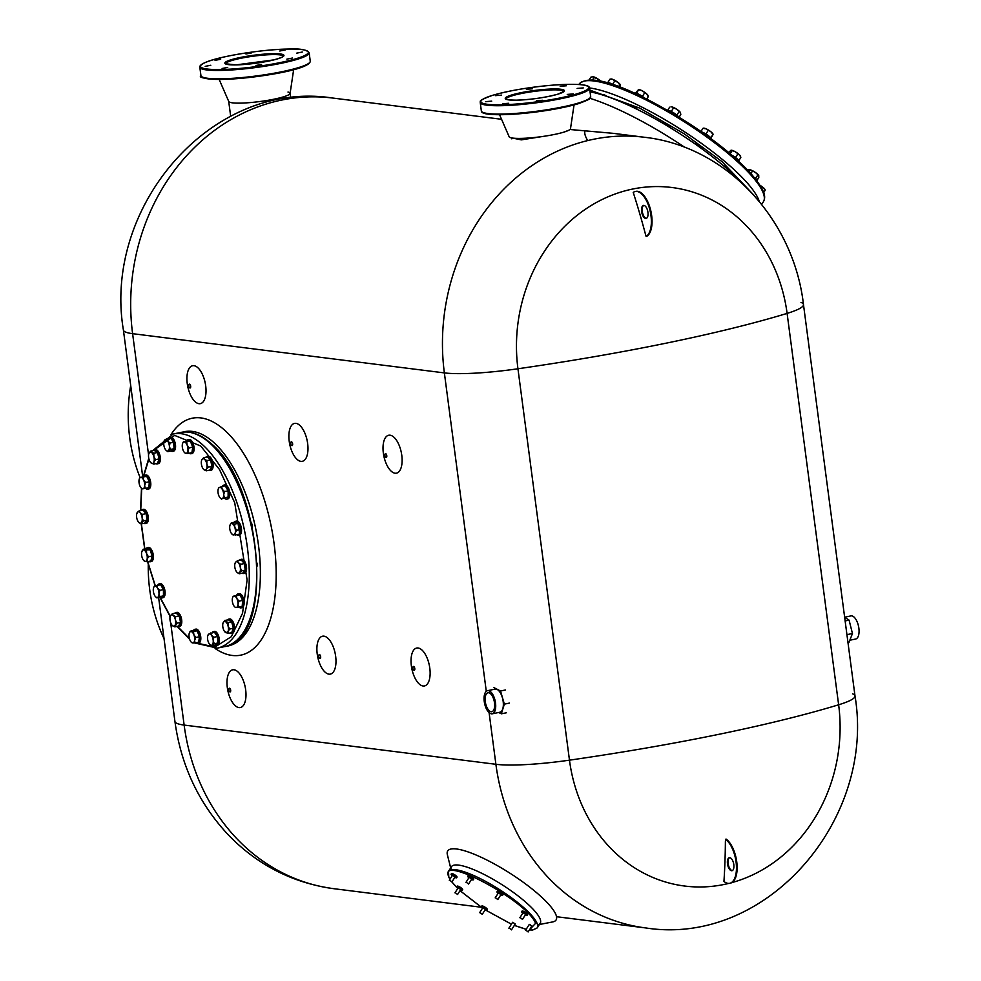 <?xml version="1.0" encoding="UTF-8"?>
<svg xmlns="http://www.w3.org/2000/svg" width="981" height="981" viewBox="0 0 981 981"><rect width="100%" height="100%" fill="white"/><g stroke="black" fill="none" stroke-linecap="round" stroke-linejoin="round"><path stroke-width="1.47" d="M489.09 712.635L495.895 764.297L184.134 725.069A75.451 10.374 172.5 0 1 174.925 721.427A75.451 10.374 -7.5 0 0 184.134 725.069L495.895 764.297A75.451 10.374 -7.5 0 0 569.471 760.165A75.451 10.374 172.5 0 1 495.895 764.297A201.215 176.457 -82.8 0 0 645.731 927.94L556.509 916.708M728.748 883.415A154.777 135.734 -82.8 0 1 569.471 760.165A402.418 55.316 -7.5 0 0 838.632 704.787A154.777 135.734 -82.8 0 1 731.851 882.606M645.731 927.94C766.688 946.812 875.788 819.393 855.003 695.946A75.451 10.374 -7.5 0 1 838.632 704.787L787.105 313.393A75.451 10.374 -7.5 0 0 803.476 304.551A75.451 10.374 -7.5 0 1 787.105 313.393A154.777 135.734 -82.8 0 0 632.512 189.075A154.777 135.734 -82.8 0 0 517.943 368.77A402.418 55.316 -7.5 0 0 787.105 313.393A402.418 55.316 172.5 0 1 517.943 368.77A75.451 10.374 172.5 0 1 444.368 372.903L132.607 333.675A75.451 10.374 172.5 0 1 123.398 330.033A75.451 10.374 -7.5 0 0 132.607 333.675L444.368 372.903A75.451 10.374 -7.5 0 0 517.943 368.77L569.471 760.165A402.418 55.316 -7.5 0 0 838.632 704.787A75.451 10.374 -7.5 0 0 855.003 695.946A75.451 10.374 -7.5 0 0 852.538 693.788M730.355 883.17A23.213 10.693 78.4 0 0 736.939 863.538A23.213 10.693 78.4 0 0 726.148 839.111L725.388 841.588A402.418 185.286 78.4 0 1 723.941 881.441A23.213 10.693 78.4 0 0 729.68 883.317L730.355 883.17A23.213 10.693 78.4 0 1 730.011 883.231M725.486 839.258A23.213 10.693 78.4 0 1 736.265 863.685A23.213 10.693 78.4 0 1 729.68 883.317M729.79 857.688A6.634 3.053 78.4 0 1 733.739 864.102A6.634 3.053 78.4 0 1 731.985 870.711A6.634 3.053 78.4 0 1 731.507 870.723A6.634 3.053 78.4 0 1 727.559 864.322A6.634 3.053 78.4 0 1 729.312 857.713A6.634 3.053 78.4 0 1 729.79 857.688M732.317 870.601A6.634 3.053 78.4 0 1 732.182 870.588A6.634 3.053 78.4 0 1 728.307 864.543A6.634 3.053 78.4 0 1 729.656 857.688M855.003 695.946L803.476 304.551A75.451 10.374 -7.5 0 0 800.999 302.393M512.462 138.051L511.788 138.848M543.695 136.322L521.328 139.854L511.236 137.831M568.722 130.277L563.744 132.165A30.951 4.255 172.5 0 1 530.451 137.867A30.951 4.255 172.5 0 1 509.164 136.776L499.574 114.728M646.111 236.409L645.4 233.981A402.418 185.286 -101.6 0 0 633.223 192.411A23.213 10.693 -101.6 0 1 635.234 191.516A23.213 10.693 -101.6 0 1 649.998 210.388A23.213 10.693 -101.6 0 1 646.111 236.409L646.786 236.274A23.213 10.693 -101.6 0 0 650.673 210.253A23.213 10.693 -101.6 0 0 635.909 191.369A23.213 10.693 -101.6 0 0 635.565 191.454M643.781 205.409A6.634 3.053 -101.6 0 0 642.432 212.276A6.634 3.053 -101.6 0 0 646.307 218.309A6.634 3.053 -101.6 0 0 646.442 218.322M643.916 205.421A6.634 3.053 -101.6 0 0 643.438 205.434A6.634 3.053 -101.6 0 0 641.697 212.043A6.634 3.053 -101.6 0 0 645.633 218.456A6.634 3.053 -101.6 0 0 646.111 218.432A6.634 3.053 -101.6 0 0 647.865 211.822A6.634 3.053 -101.6 0 0 643.916 205.421M164.023 638.606A154.777 135.734 -82.8 0 1 149.713 589.642A154.777 135.734 -82.8 0 1 148.254 564.455M140.038 477.489A154.777 135.734 -82.8 0 1 129.7 437.649A154.777 135.734 -82.8 0 1 130.706 385.521M227.727 67.382L222.123 68.498L227.727 67.382M210.792 65.249L205.176 66.365L210.792 65.249M220.664 59.252L215.047 60.356L220.664 59.252M251.565 52.888L245.949 54.004L251.565 52.888M285.385 49.896L279.769 51.012L285.385 49.896M302.332 52.03L296.716 53.146L302.332 52.03M261.559 64.39L255.943 65.506L261.559 64.39M292.461 58.038L286.844 59.142L292.461 58.038M293.65 69.651L290.094 93.428A30.951 4.255 172.5 0 1 272.375 99.51A30.951 4.255 172.5 0 1 240.186 103.128A30.951 4.255 172.5 0 1 228.757 101.497L219.168 79.449M501.598 95.132L495.454 95.635L501.598 95.132M532.499 88.781L526.343 89.271L532.499 88.781M566.319 85.788L560.176 86.291L566.319 85.788M583.266 87.922L577.122 88.425L583.266 87.922M573.395 93.918L567.251 94.421L573.395 93.918M542.493 100.283L536.349 100.785L542.493 100.283M491.726 101.141L485.583 101.644L491.726 101.141M508.673 103.275L502.517 103.765L508.673 103.275M574.044 104.918L570.501 128.707A30.951 4.255 172.5 0 1 563.744 132.165M287.985 92.042A30.951 4.255 172.5 0 1 290.094 93.256A30.951 4.255 172.5 0 1 272.926 99.4A30.951 4.255 172.5 0 1 240.186 103.128A30.951 4.255 172.5 0 1 228.708 101.337M584.909 131.221A79.326 18.112 -147.5 0 0 587.717 140.553M590.059 91.858A109.308 24.966 32.5 0 1 598.95 93.918A109.308 24.966 32.5 0 1 741.943 183.079M589.998 98.333A120.921 27.615 32.5 0 1 685.045 147.493A120.921 27.615 -147.5 0 0 589.998 98.333M226.574 646.136A109.308 50.325 -101.6 0 0 230.412 645.326A109.308 50.325 -101.6 0 0 254.79 524.455A109.308 50.325 -101.6 0 0 182.54 432.143M215.072 648.466A120.921 55.672 -101.6 0 0 243.055 654.572A120.921 55.672 -101.6 0 0 269.971 520.629A120.921 55.672 -101.6 0 0 189.897 418.801A120.921 55.672 -101.6 0 0 171.05 434.534M240.296 488.33A3.875 1.778 -101.6 0 0 239.658 486.821M252.362 527.128A3.875 1.778 -101.6 0 0 251.455 523.081M257.316 565.914A3.875 1.778 -101.6 0 0 257.194 563.18M486.282 691.298L444.368 372.903A201.215 176.457 -82.8 0 1 644.431 137.266L613.284 133.342L569.924 129.504M480.224 912.735L482.26 914.341L480.224 912.735M455.54 892.882L457.575 894.488L455.54 892.882M449.874 880.337L451.91 881.944L449.874 880.337M466.539 882.434L468.562 884.04L466.539 882.434M495.773 897.946L497.796 899.552L495.773 897.946M520.445 917.787L522.481 919.393L520.445 917.787M526.123 930.344L528.146 931.95L526.123 930.344M509.458 928.247L511.493 929.853L509.458 928.247M537.551 924.85A52.631 12.017 -147.5 0 0 524.013 900.717A52.631 12.017 -147.5 0 0 471.076 868.59A52.631 12.017 -147.5 0 0 451.137 869.742M539.415 924.494L552.683 921.932A64.231 14.666 -147.5 0 0 536.472 892.587A64.231 14.666 -147.5 0 0 471.702 853.237A64.231 14.666 -147.5 0 0 447.385 854.794L450.671 867.915M195.685 642.837L214.937 647.019L231.308 636.694L242.54 613.272L247.114 579.992L234.729 502.799L219.474 469.482L200.725 446.024L174.643 435.405L153.269 450.586A7.161 3.299 78.4 0 1 154.385 449.838A7.161 3.299 78.4 0 1 157.585 452.192A7.161 3.299 78.4 0 1 159.351 459.439A7.161 3.299 78.4 0 1 157.267 463.866A7.161 3.299 78.4 0 1 155.979 463.621M148.928 458.998L143.729 475.944M141.718 488.477L140.724 510.463M141.387 523.842L144.857 548.943M147.702 561.635L155.366 585.976M160.087 597.27L170.302 616.264M177.5 626.393L189.407 638.521M145.237 488.415L142.932 488.808A5.8 2.673 78.4 0 1 141.472 488.256A5.8 2.673 78.4 0 1 140.087 486.306A5.8 2.673 78.4 0 1 138.983 480.616A5.8 2.673 78.4 0 1 139.474 478.544A5.8 2.673 78.4 0 1 140.724 477.428A5.8 2.673 78.4 0 1 142.196 477.992A5.8 2.673 78.4 0 1 143.557 479.93L145.654 482.493L149.32 481.745L146.696 476.288L139.976 477.502L143.03 477.036L143.557 479.93A5.8 2.673 78.4 0 1 144.661 485.62L145.237 488.415L148.904 487.667L149.32 481.745M146.696 476.288L143.03 477.036M145.654 482.493L144.661 485.62A5.8 2.673 78.4 0 1 142.932 488.808L141.718 488.44M142.932 488.808L141.472 488.256M139.596 478.311L139.976 477.502M147.714 489.212L148.72 489.004A7.161 3.299 -101.6 0 0 150.78 483.253A7.161 3.299 -101.6 0 0 147.739 475.662A7.161 3.299 -101.6 0 0 145.838 474.988L144.832 475.184A7.161 3.299 78.4 0 1 146.721 475.871A7.161 3.299 78.4 0 1 149.774 483.461A7.161 3.299 78.4 0 1 147.714 489.212A7.161 3.299 78.4 0 1 145.826 488.538A7.161 3.299 78.4 0 1 145.617 488.342M143.251 476.827A7.161 3.299 78.4 0 1 144.832 475.184M136.96 513.701L137.352 512.389A5.8 2.673 78.4 0 1 138.628 511.8A5.8 2.673 78.4 0 1 140.111 512.744L142.49 514.4L146.157 513.639L142.956 510.01L139.29 510.758L140.111 512.744A5.8 2.673 78.4 0 1 142.147 517.845L143.349 520.972L147.015 520.212L146.157 513.639M143.349 520.972L141.019 523.915L138.64 522.248A5.8 2.673 78.4 0 1 136.617 517.146A5.8 2.673 78.4 0 1 137.021 512.916A5.8 2.673 78.4 0 1 137.352 512.389L139.29 510.758M141.019 523.915L144.685 523.155L147.015 520.212M142.49 514.4L142.147 517.845A5.8 2.673 78.4 0 1 141.411 522.603A5.8 2.673 78.4 0 1 139.02 522.628A5.8 2.673 78.4 0 1 138.64 522.248M148.462 556.767L147.052 559.415L147.199 561.745L144.783 561.279A5.8 2.673 78.4 0 1 144.048 560.813A5.8 2.673 78.4 0 1 142.135 557.527A5.8 2.673 78.4 0 1 141.755 551.935A5.8 2.673 78.4 0 1 142.049 551.101A5.8 2.673 78.4 0 1 142.65 550.28A5.8 2.673 78.4 0 1 144.023 550.071L150.105 549.789L146.831 548.538L143.165 549.286L144.023 550.071A5.8 2.673 78.4 0 1 146.672 553.824L148.462 556.767L152.129 556.019L150.105 549.789M141.755 551.935L143.165 549.286M147.199 561.745L150.866 560.985L152.129 556.019M146.439 550.549L146.672 553.824A5.8 2.673 78.4 0 1 147.052 559.415A5.8 2.673 78.4 0 1 144.783 561.279L143.925 560.482L144.783 561.279M156.911 585.436L157.561 588.06L159.78 590.366L159.008 593.652L159.793 596.607L157.585 597.429A5.8 2.673 78.4 0 1 155.783 596.975A5.8 2.673 78.4 0 1 154.716 595.614A5.8 2.673 78.4 0 1 153.281 590.035A5.8 2.673 78.4 0 1 153.661 587.57A5.8 2.673 78.4 0 1 153.784 587.263A5.8 2.673 78.4 0 1 154.704 586.246L160.577 584.676L163.447 589.618L163.459 595.859L156.935 597.932L155.93 597.098M154.704 586.246L154.054 586.748L154.704 586.246A5.8 2.673 78.4 0 1 157.561 588.06A5.8 2.673 78.4 0 1 159.008 593.652A5.8 2.673 78.4 0 1 157.585 597.429L156.935 597.932M159.78 590.366L163.447 589.618M159.793 596.607L163.459 595.859M170.154 620.887A5.8 2.673 78.4 0 1 169.958 617.981A5.8 2.673 78.4 0 1 170.449 615.909L172.3 613.75L175.967 613.002L179.253 615.884L180.529 622.457L178.517 626.136L174.851 626.896L172.435 625.608A5.8 2.673 78.4 0 1 170.154 620.887M172.3 613.75L173.171 615.357L175.587 616.644L179.253 615.884M175.587 616.644L175.44 620.09L176.862 623.217L180.529 622.457M176.862 623.217L174.851 626.896M172.448 625.62L172.435 625.608A5.8 2.673 78.4 0 0 172.448 625.62L172.448 625.62A5.8 2.673 78.4 0 0 175.072 625.216A5.8 2.673 78.4 0 0 175.44 620.09A5.8 2.673 78.4 0 0 173.171 615.357A5.8 2.673 78.4 0 0 170.522 615.761A5.8 2.673 78.4 0 0 170.449 615.909L170.449 615.909M195.82 637.491L194.618 640.397L194.974 642.984L192.595 642.947A5.8 2.673 78.4 0 1 191.491 642.383A5.8 2.673 78.4 0 1 189.824 639.796A5.8 2.673 78.4 0 1 189.088 636.902A5.8 2.673 78.4 0 1 189.075 634.106A5.8 2.673 78.4 0 1 189.492 632.671A5.8 2.673 78.4 0 1 191.099 631.556L197.144 630.844L193.944 630.44L190.277 631.2L191.099 631.556A5.8 2.673 78.4 0 1 193.87 634.707L195.82 637.491L199.486 636.743L197.144 630.844M194.974 642.984L198.64 642.224L199.486 636.743M189.554 632.537L190.277 631.2M193.478 631.592L193.87 634.707A5.8 2.673 78.4 0 1 194.618 640.397A5.8 2.673 78.4 0 1 192.595 642.947L191.786 642.58L192.595 642.947M210.719 632.953L211.467 635.271L213.784 637.282L213.22 640.667L214.226 643.744L212.129 644.971A5.8 2.673 78.4 0 1 210.02 644.713A5.8 2.673 78.4 0 1 209.296 643.892A5.8 2.673 78.4 0 1 208.119 641.439A5.8 2.673 78.4 0 1 207.543 638.496A5.8 2.673 78.4 0 1 208.021 635.001A5.8 2.673 78.4 0 1 208.634 634.192L214.385 632.205L217.451 636.522L217.892 642.984L215.268 645.13L211.602 645.89L210.093 644.775M208.634 634.192L208.107 635.099L208.634 634.192A5.8 2.673 78.4 0 1 211.467 635.271A5.8 2.673 78.4 0 1 213.22 640.667A5.8 2.673 78.4 0 1 212.129 644.971L211.602 645.89M213.784 637.282L217.451 636.522M214.226 643.744L217.892 642.984M224.698 620.507L228.009 622.604L228.058 625.988L229.664 629.054L228.07 631.396A5.8 2.673 78.4 0 1 225.593 632.537A5.8 2.673 78.4 0 1 225.225 632.255A5.8 2.673 78.4 0 1 224.159 630.906A5.8 2.673 78.4 0 1 223.104 628.269A5.8 2.673 78.4 0 1 223.104 622.849L224.698 620.507L228.365 619.759L231.675 621.844L233.331 628.306L231.688 632.659L228.021 633.419L224.723 631.335M228.009 622.604L231.675 621.844M229.664 629.054L233.331 628.306M223.104 622.849A5.8 2.673 78.4 0 1 223.227 622.555A5.8 2.673 78.4 0 1 225.569 621.721A5.8 2.673 78.4 0 1 228.058 625.988A5.8 2.673 78.4 0 1 228.07 631.396L228.021 633.419M238.959 601.157L237.978 604.284L238.542 607.08L236.237 607.472A5.8 2.673 78.4 0 1 234.778 606.908A5.8 2.673 78.4 0 1 234.766 606.908A5.8 2.673 78.4 0 1 233.392 604.97A5.8 2.673 78.4 0 1 232.289 599.281A5.8 2.673 78.4 0 1 232.779 597.208A5.8 2.673 78.4 0 1 234.03 596.092L240.002 594.94L234.03 596.092A5.8 2.673 78.4 0 1 236.875 598.594L238.959 601.157L242.626 600.409L240.002 594.94M236.237 607.472L235.489 607.533L236.237 607.472A5.8 2.673 78.4 0 0 237.978 604.284A5.8 2.673 78.4 0 0 236.875 598.594L236.335 595.7M238.542 607.08L242.209 606.319L242.626 600.409M232.902 596.963L233.282 596.154M237.5 560.666L238.322 562.64L240.688 564.296L240.345 567.741L241.559 570.868L239.609 572.499A5.8 2.673 78.4 0 1 238.334 573.088A5.8 2.673 78.4 0 1 237.23 572.536A5.8 2.673 78.4 0 1 236.85 572.156A5.8 2.673 78.4 0 1 234.815 567.055A5.8 2.673 78.4 0 1 235.232 562.824A5.8 2.673 78.4 0 1 235.55 562.297L237.5 560.666L241.167 559.906L244.355 563.548L245.225 570.12L242.896 573.051L239.229 573.811L236.85 572.156M235.17 563.597L235.55 562.297A5.8 2.673 78.4 0 1 238.322 562.64A5.8 2.673 78.4 0 1 240.345 567.741A5.8 2.673 78.4 0 1 239.609 572.499L239.229 573.811M240.688 564.296L244.355 563.548M241.559 570.868L245.225 570.12M231.32 522.836L234.594 524.087L234.827 527.361L236.617 530.316L235.207 532.965A5.8 2.673 78.4 0 1 234.312 534.608A5.8 2.673 78.4 0 1 232.938 534.817L232.08 534.032L232.938 534.817A5.8 2.673 78.4 0 1 232.203 534.351A5.8 2.673 78.4 0 1 230.29 531.077A5.8 2.673 78.4 0 1 229.91 525.473L231.32 522.836L234.986 522.076L238.26 523.339L240.284 529.556L239.021 534.535L232.938 534.817M229.91 525.473A5.8 2.673 78.4 0 1 230.204 524.639A5.8 2.673 78.4 0 1 232.178 523.621A5.8 2.673 78.4 0 1 234.827 527.361A5.8 2.673 78.4 0 1 235.207 532.965L235.354 535.283M234.594 524.087L238.26 523.339M236.617 530.316L240.284 529.556M224.465 491.579L223.68 494.865A5.8 2.673 78.4 0 1 223.3 497.33A5.8 2.673 78.4 0 1 222.258 498.642L228.132 497.073L228.119 490.831L225.262 485.889L221.596 486.65L222.246 489.274L224.465 491.579L228.119 490.831M219.376 487.471L218.726 487.962L219.376 487.471A5.8 2.673 78.4 0 1 222.246 489.274A5.8 2.673 78.4 0 1 223.68 494.865L224.465 497.821L222.258 498.642A5.8 2.673 78.4 0 1 220.467 498.189A5.8 2.673 78.4 0 1 219.401 496.84A5.8 2.673 78.4 0 1 217.954 491.248A5.8 2.673 78.4 0 1 218.469 488.477A5.8 2.673 78.4 0 1 219.376 487.471L221.596 486.65M228.132 497.073L224.465 497.821M221.608 499.145L220.615 498.311M206.942 460.567L206.807 464.013A5.8 2.673 78.4 0 1 207.003 466.907A5.8 2.673 78.4 0 1 206.439 469.139L206.218 470.819L209.885 470.058L211.884 466.38L210.608 459.807L207.334 456.925L203.668 457.673L204.526 459.28L206.942 460.567L210.608 459.807M201.816 459.807L201.878 459.684A5.8 2.673 78.4 0 1 204.526 459.28A5.8 2.673 78.4 0 1 206.807 464.013L208.217 467.14L206.439 469.139A5.8 2.673 78.4 0 1 203.803 469.543L203.79 469.531A5.8 2.673 78.4 0 1 203.79 469.531A5.8 2.673 78.4 0 1 201.522 464.81A5.8 2.673 78.4 0 1 201.804 459.831A5.8 2.673 78.4 0 1 201.878 459.684L203.668 457.673M211.884 466.38L208.217 467.14M206.218 470.819L203.803 469.543M186.733 441.99L187.138 445.104A5.8 2.673 78.4 0 1 187.874 447.998A5.8 2.673 78.4 0 1 187.886 450.794L188.242 453.381L191.908 452.621L192.754 447.128L190.4 441.242L183.545 441.585L190.4 441.242M187.138 445.104L189.088 447.888L187.886 450.794A5.8 2.673 78.4 0 1 185.863 453.332L185.041 452.977L185.863 453.332A5.8 2.673 78.4 0 1 184.759 452.781A5.8 2.673 78.4 0 1 183.091 450.193A5.8 2.673 78.4 0 1 182.343 444.491A5.8 2.673 78.4 0 1 182.76 443.069A5.8 2.673 78.4 0 1 184.367 441.953A5.8 2.673 78.4 0 1 187.138 445.104M192.754 447.128L189.088 447.888M188.242 453.381L185.863 453.332M182.822 442.934L183.545 441.585M170.412 449.47L168.327 450.708A5.8 2.673 78.4 0 1 166.218 450.451A5.8 2.673 78.4 0 1 165.495 449.617A5.8 2.673 78.4 0 1 163.741 444.221A5.8 2.673 78.4 0 1 164.219 440.739A5.8 2.673 78.4 0 1 164.833 439.917L164.305 440.837L164.833 439.917A5.8 2.673 78.4 0 1 167.665 441.009A5.8 2.673 78.4 0 1 168.842 443.461A5.8 2.673 78.4 0 1 169.419 446.404L170.412 449.47L174.078 448.722L173.637 442.259L170.584 437.931L166.917 438.691L167.665 441.009L169.971 443.007L169.419 446.404A5.8 2.673 78.4 0 1 168.327 450.708L167.8 451.616L171.467 450.868L174.078 448.722M173.637 442.259L169.971 443.007M167.8 451.616L166.292 450.5M164.833 439.917L166.917 438.691M153.821 464.062L151.393 463.179A5.8 2.673 78.4 0 1 151.025 462.897A5.8 2.673 78.4 0 1 148.904 458.912A5.8 2.673 78.4 0 1 148.891 453.492A5.8 2.673 78.4 0 1 149.026 453.197A5.8 2.673 78.4 0 1 151.368 452.364A5.8 2.673 78.4 0 1 152.803 453.995A5.8 2.673 78.4 0 1 153.858 456.631L155.464 459.697L159.13 458.949L157.475 452.486L154.164 450.402L150.498 451.15L153.809 453.247L153.858 456.631A5.8 2.673 78.4 0 1 153.858 462.039L153.821 464.062L157.487 463.314L159.13 458.949M157.475 452.486L153.809 453.247M155.464 459.697L153.858 462.039A5.8 2.673 78.4 0 1 151.393 463.179L150.51 461.977M148.891 453.492L150.498 451.15M145.764 523.4A7.161 3.299 -101.6 0 0 146.279 523.388A7.161 3.299 -101.6 0 0 148.168 516.251A7.161 3.299 -101.6 0 0 143.913 509.347A7.161 3.299 -101.6 0 0 143.385 509.36L142.38 509.568A7.161 3.299 78.4 0 1 142.895 509.556A7.161 3.299 78.4 0 1 147.15 516.46A7.161 3.299 78.4 0 1 145.262 523.596A7.161 3.299 78.4 0 1 144.747 523.609A7.161 3.299 78.4 0 1 143.925 523.314M141.252 510.353A7.161 3.299 78.4 0 1 142.38 509.568M150.289 561.77L151.307 561.561A7.161 3.299 -101.6 0 0 152.018 561.218A7.161 3.299 -101.6 0 0 152.889 553.063A7.161 3.299 -101.6 0 0 148.413 547.545L147.408 547.754A7.161 3.299 78.4 0 1 151.883 553.272A7.161 3.299 78.4 0 1 151.013 561.414A7.161 3.299 78.4 0 1 150.289 561.77A7.161 3.299 78.4 0 1 148.818 561.414M146.194 548.661A7.161 3.299 78.4 0 1 146.684 548.097A7.161 3.299 78.4 0 1 147.408 547.754M162.024 597.932L163.042 597.723A7.161 3.299 -101.6 0 0 164.661 595.994A7.161 3.299 -101.6 0 0 164.219 587.913A7.161 3.299 -101.6 0 0 160.148 583.707L159.143 583.916A7.161 3.299 78.4 0 1 163.214 588.122A7.161 3.299 78.4 0 1 163.655 596.203A7.161 3.299 78.4 0 1 162.024 597.932A7.161 3.299 78.4 0 1 160.148 597.27M157.683 585.277A7.161 3.299 78.4 0 1 159.143 583.916M178.689 626.577L179.695 626.369A7.161 3.299 -101.6 0 0 181.767 622.445A7.161 3.299 -101.6 0 0 180.369 615.357A7.161 3.299 -101.6 0 0 176.813 612.352L175.807 612.561A7.161 3.299 78.4 0 1 179.351 615.565A7.161 3.299 78.4 0 1 180.749 622.653A7.161 3.299 78.4 0 1 178.689 626.577A7.161 3.299 78.4 0 1 177.451 626.356M174.753 613.248A7.161 3.299 78.4 0 1 175.807 612.561M197.733 643.352L198.751 643.144A7.161 3.299 -101.6 0 0 200.713 636.559A7.161 3.299 -101.6 0 0 195.857 629.115L194.851 629.324A7.161 3.299 78.4 0 1 199.707 636.767A7.161 3.299 78.4 0 1 197.733 643.352A7.161 3.299 78.4 0 1 195.979 642.776M193.453 630.538A7.161 3.299 78.4 0 1 194.851 629.324M216.274 645.682L217.279 645.473A7.161 3.299 -101.6 0 0 218.64 636.166A7.161 3.299 -101.6 0 0 214.398 631.445L213.38 631.654A7.161 3.299 78.4 0 1 217.623 636.375A7.161 3.299 78.4 0 1 216.274 645.682A7.161 3.299 78.4 0 1 214.692 645.253M212.104 632.671A7.161 3.299 78.4 0 1 213.38 631.654M231.467 633.223L232.485 633.015A7.161 3.299 -101.6 0 0 234.569 628.588A7.161 3.299 -101.6 0 0 232.791 621.341A7.161 3.299 -101.6 0 0 229.591 618.986L228.585 619.195A7.161 3.299 78.4 0 1 231.786 621.549A7.161 3.299 78.4 0 1 233.564 628.796A7.161 3.299 78.4 0 1 231.467 633.223A7.161 3.299 78.4 0 1 230.179 632.978M227.494 619.931A7.161 3.299 78.4 0 1 228.585 619.195M241.019 607.877L242.037 607.668A7.161 3.299 -101.6 0 0 244.085 601.917A7.161 3.299 -101.6 0 0 241.044 594.327A7.161 3.299 -101.6 0 0 239.143 593.64L238.138 593.848A7.161 3.299 78.4 0 1 240.026 594.535A7.161 3.299 78.4 0 1 243.08 602.126A7.161 3.299 78.4 0 1 241.019 607.877A7.161 3.299 78.4 0 1 239.131 607.19A7.161 3.299 78.4 0 1 238.923 606.994M236.556 595.479A7.161 3.299 78.4 0 1 238.138 593.848M243.962 573.309A7.161 3.299 -101.6 0 0 244.477 573.284A7.161 3.299 -101.6 0 0 246.366 566.16A7.161 3.299 -101.6 0 0 242.111 559.244A7.161 3.299 -101.6 0 0 241.596 559.268L240.59 559.477A7.161 3.299 78.4 0 1 241.105 559.452A7.161 3.299 78.4 0 1 245.36 566.368A7.161 3.299 78.4 0 1 243.472 573.493A7.161 3.299 78.4 0 1 242.957 573.517A7.161 3.299 78.4 0 1 242.123 573.211M239.462 560.261A7.161 3.299 78.4 0 1 240.59 559.477M238.444 535.319L239.45 535.111A7.161 3.299 -101.6 0 0 240.173 534.755A7.161 3.299 -101.6 0 0 241.044 526.613A7.161 3.299 -101.6 0 0 236.568 521.083L235.563 521.291A7.161 3.299 78.4 0 1 240.038 526.809A7.161 3.299 78.4 0 1 239.168 534.964A7.161 3.299 78.4 0 1 238.444 535.319A7.161 3.299 78.4 0 1 236.973 534.952M234.349 522.211A7.161 3.299 78.4 0 1 234.839 521.647A7.161 3.299 78.4 0 1 235.563 521.291M226.709 499.145L227.715 498.949A7.161 3.299 -101.6 0 0 229.346 497.208A7.161 3.299 -101.6 0 0 228.904 489.127A7.161 3.299 -101.6 0 0 224.833 484.921L223.827 485.129A7.161 3.299 78.4 0 1 227.886 489.335A7.161 3.299 78.4 0 1 228.34 497.416A7.161 3.299 78.4 0 1 226.709 499.145A7.161 3.299 78.4 0 1 224.821 498.483M222.356 486.49A7.161 3.299 78.4 0 1 223.827 485.129M210.044 470.5L211.062 470.304A7.161 3.299 -101.6 0 0 213.122 466.38A7.161 3.299 -101.6 0 0 211.724 459.28A7.161 3.299 -101.6 0 0 208.168 456.275L207.163 456.484A7.161 3.299 78.4 0 1 210.719 459.488A7.161 3.299 78.4 0 1 212.117 466.576A7.161 3.299 78.4 0 1 210.044 470.5A7.161 3.299 78.4 0 1 208.806 470.279M206.108 457.171A7.161 3.299 78.4 0 1 207.163 456.484M191.001 453.737L192.006 453.529A7.161 3.299 -101.6 0 0 193.98 446.956A7.161 3.299 -101.6 0 0 189.125 439.513L188.119 439.721A7.161 3.299 78.4 0 1 192.975 447.164A7.161 3.299 78.4 0 1 191.001 453.737A7.161 3.299 78.4 0 1 189.235 453.173M186.721 440.935A7.161 3.299 78.4 0 1 188.119 439.721M172.472 451.407L173.478 451.199A7.161 3.299 -101.6 0 0 174.839 441.891A7.161 3.299 -101.6 0 0 170.596 437.183L169.578 437.391A7.161 3.299 78.4 0 1 173.821 442.1A7.161 3.299 78.4 0 1 172.472 451.407A7.161 3.299 78.4 0 1 170.89 450.978M168.303 438.397A7.161 3.299 78.4 0 1 169.578 437.391M157.267 463.866L158.272 463.657A7.161 3.299 -101.6 0 0 160.369 459.231A7.161 3.299 -101.6 0 0 158.591 451.983A7.161 3.299 -101.6 0 0 155.39 449.629L154.385 449.838M723.61 165.863A4.255 0.969 32.5 0 1 727.816 168.107A4.255 0.969 32.5 0 1 729.827 170.486A4.255 0.969 32.5 0 1 729.275 170.62M695.149 143.999A4.255 0.969 32.5 0 1 695.186 143.827A4.255 0.969 32.5 0 1 695.222 143.79A4.255 0.969 32.5 0 1 699.404 145.36A4.255 0.969 32.5 0 1 702.371 148.413A4.255 0.969 32.5 0 1 702.335 148.45A4.255 0.969 32.5 0 1 701.82 148.548M662.837 123.091A4.255 0.969 32.5 0 1 662.727 122.539A4.255 0.969 32.5 0 1 662.764 122.502A4.255 0.969 32.5 0 1 666.945 124.072A4.255 0.969 32.5 0 1 669.913 127.113A4.255 0.969 32.5 0 1 669.876 127.162A4.255 0.969 32.5 0 1 669.557 127.26M630.317 105.825A4.255 0.969 32.5 0 1 630.207 105.286A4.255 0.969 32.5 0 1 630.243 105.237A4.255 0.969 32.5 0 1 633.775 106.414A4.255 0.969 32.5 0 1 637.343 109.431M602.567 94.985A4.255 0.969 32.5 0 1 602.579 94.679A4.255 0.969 32.5 0 1 602.616 94.642A4.255 0.969 32.5 0 1 607.288 96.543M599.71 81.092L597.343 78.615L594.02 77.597L592.475 80.037M594.02 77.597L592.401 76.665A5.8 1.324 -147.5 0 0 592.352 76.677M600.85 81.264A5.8 1.324 -147.5 0 0 597.343 78.615A5.8 1.324 -147.5 0 0 592.892 76.665L590.832 77.192L589.066 79.964M620.458 85.114L619.82 84.844L620.458 85.114L619.992 87.113M620.446 85.053L620.446 85.053A5.8 1.324 -147.5 0 0 620.446 85.053A5.8 1.324 -147.5 0 0 617.736 82.208L619.82 84.844L618.68 86.622M614.707 81.031L612.806 79.375A5.8 1.324 -147.5 0 1 617.736 82.208L614.707 81.031L612.561 84.403M610.133 79.154L610.942 78.995A5.8 1.324 -147.5 0 1 612.806 79.375L609.949 79.203L607.889 82.429M609.949 79.203L610.599 79.461L609.949 79.203M647.828 96.163L646.884 94.078L642.212 90.804L638.484 89.614L635.565 93.048M648.294 96.604L646.749 99.007M644.542 93.036L642.396 96.396M638.484 89.614L636.828 93.391M648.257 96.396L648.073 95.66A5.8 1.324 -147.5 0 0 646.884 94.078A5.8 1.324 -147.5 0 0 642.212 90.804A5.8 1.324 -147.5 0 0 638.57 89.602A5.8 1.324 -147.5 0 0 638.557 89.602L638.557 89.602M679.134 117.156L680.802 114.556L680.36 112.435L676.669 109.21L671.985 106.929A5.8 1.324 -147.5 0 0 671.09 106.855A5.8 1.324 -147.5 0 0 670.967 106.892M680.606 112.987A5.8 1.324 -147.5 0 0 680.593 112.913L680.36 112.435A5.8 1.324 -147.5 0 0 676.669 109.21A5.8 1.324 -147.5 0 0 671.985 106.929L671.09 106.855M667.681 110.264L669.618 107.223M678.987 111.785L676.853 115.133M673.395 108.118L671.262 111.478M711.017 138.137L713.064 134.471L710.906 131.785L705.977 128.769A5.8 1.324 -147.5 0 0 704.039 128.143A5.8 1.324 -147.5 0 0 703.549 128.143L703.169 128.217M713.077 134.287A5.8 1.324 -147.5 0 0 713.052 134.213A5.8 1.324 -147.5 0 0 710.906 131.785A5.8 1.324 -147.5 0 0 705.977 128.769L703.205 128.413M700.974 131.454L702.936 128.376M713.064 134.471L710.685 137.732M708.074 130.62L705.915 133.992M738.791 160.688L740.814 157.512L739.711 155.096L735.296 151.785A5.8 1.324 -147.5 0 0 732.868 150.608A5.8 1.324 -147.5 0 0 731.176 150.203L730.98 150.228A5.8 1.324 -147.5 0 1 731.004 150.228L730.98 150.228M740.532 156.506A5.8 1.324 -147.5 0 0 740.508 156.286A5.8 1.324 -147.5 0 0 739.711 155.096A5.8 1.324 -147.5 0 0 735.296 151.785L731.176 150.203L728.54 152.398M730.146 153.759L731.973 150.89M740.814 157.512L740.508 156.286M737.675 154.152L735.529 157.524M757.087 180.21L758.791 177.536L758.718 175.599L755.48 172.509A5.8 1.324 -147.5 0 0 752.93 170.939A5.8 1.324 -147.5 0 0 750.624 169.934L747.841 170.253M758.718 175.599A5.8 1.324 -147.5 0 1 758.791 175.795A5.8 1.324 -147.5 0 0 758.791 175.795L758.718 175.599A5.8 1.324 -147.5 0 0 755.48 172.509L750.624 169.934A5.8 1.324 -147.5 0 0 749.288 169.738A5.8 1.324 -147.5 0 0 749.079 169.811M749.288 169.738L748 169.983M750.906 173.551L752.317 171.356M757.7 175.133L755.566 178.481M765.021 190.167L763.451 187.763A5.8 1.324 -147.5 0 0 761.158 186.047A5.8 1.324 -147.5 0 0 760.079 185.372M765.18 190.093L765.094 189.75A5.8 1.324 -147.5 0 0 763.451 187.763L760.851 186.635M765.119 190.351L763.672 192.619M612.917 84.599A7.161 1.631 -147.5 0 0 606.81 82.637L606.761 82.723M644.112 97.695A7.161 1.631 -147.5 0 0 634.511 93.158M678.484 116.751A7.161 1.631 -147.5 0 0 673.076 112.472A7.161 1.631 -147.5 0 0 667.583 110.264M711.532 139.044A7.161 1.631 -147.5 0 0 707.755 135.219A7.161 1.631 -147.5 0 0 701.525 131.846M738.963 161.546A7.161 1.631 -147.5 0 0 731.789 155.17M757.173 181.154L757.222 181.068A7.161 1.631 -147.5 0 0 754.119 177.267M529.519 929.804L535.577 923.329C527.447 900.816 435.674 852.109 449.163 877.468L450.034 879.123M529.066 924.764L530.194 924.74L531.677 926.42M512.401 922.667L513.529 922.643L515.013 924.323M455.282 876.646L451.91 881.944L457.747 888.467M460.028 890.65L482.566 908.099A3.286 0.748 32.5 0 1 481.487 906.898A3.286 0.748 32.5 0 1 481.463 906.591A3.286 0.748 32.5 0 1 484.173 907.437A3.286 0.748 32.5 0 1 486.981 909.816A3.286 0.748 32.5 0 1 487.005 910.135A3.286 0.748 32.5 0 1 485.178 909.755M511.432 924.2L485.141 909.804L511.444 924.163M514.338 925.39L526.184 929.277M482.836 907.683L485.436 909.35M487.005 910.135L487.373 909.559A3.286 0.748 -147.5 0 0 487.349 909.252A3.286 0.748 -147.5 0 0 484.528 906.873A3.286 0.748 -147.5 0 0 481.83 906.015L481.463 906.591M525.681 914.415L523.057 912.747M527.226 915.187L527.594 914.623A3.286 0.748 -147.5 0 0 525.828 912.624A3.286 0.748 -147.5 0 0 522.493 910.981A3.286 0.748 -147.5 0 0 522.051 911.079L521.684 911.656A3.286 0.748 32.5 0 1 522.137 911.557A3.286 0.748 32.5 0 1 525.473 913.201A3.286 0.748 32.5 0 1 527.226 915.187A3.286 0.748 32.5 0 1 526.785 915.285A3.286 0.748 32.5 0 1 525.411 914.807M522.799 913.152A3.286 0.748 32.5 0 1 521.684 911.656M498.373 892.894L500.984 894.562M502.554 895.346L502.91 894.77A3.286 0.748 -147.5 0 0 502.897 894.464A3.286 0.748 -147.5 0 0 500.077 892.085A3.286 0.748 -147.5 0 0 497.367 891.239L496.999 891.803A3.286 0.748 32.5 0 1 499.709 892.649A3.286 0.748 32.5 0 1 502.53 895.04A3.286 0.748 32.5 0 1 502.554 895.346A3.286 0.748 32.5 0 1 500.727 894.966M498.115 893.299A3.286 0.748 32.5 0 1 497.024 892.109A3.286 0.748 32.5 0 1 496.999 891.803M469.139 877.382L471.751 879.05M473.32 879.822L473.676 879.258A3.286 0.748 -147.5 0 0 472.474 877.688A3.286 0.748 -147.5 0 0 468.133 875.714L467.765 876.291A3.286 0.748 32.5 0 1 472.106 878.253A3.286 0.748 32.5 0 1 473.32 879.822A3.286 0.748 32.5 0 1 471.493 879.454M468.881 877.787A3.286 0.748 32.5 0 1 467.765 876.291M452.474 875.285L455.086 876.953M456.656 877.737L457.023 877.161A3.286 0.748 -147.5 0 0 453.713 874.206A3.286 0.748 -147.5 0 0 451.468 873.63L451.113 874.194A3.286 0.748 32.5 0 1 453.345 874.782A3.286 0.748 32.5 0 1 456.656 877.737A3.286 0.748 32.5 0 1 454.828 877.357M452.216 875.69A3.286 0.748 32.5 0 1 451.113 874.194M458.152 887.842L460.763 889.497M462.333 890.282L462.689 889.706A3.286 0.748 -147.5 0 0 460.935 887.719A3.286 0.748 -147.5 0 0 457.6 886.076A3.286 0.748 -147.5 0 0 457.146 886.174L456.778 886.75A3.286 0.748 32.5 0 1 457.232 886.652A3.286 0.748 32.5 0 1 460.567 888.296A3.286 0.748 32.5 0 1 462.333 890.282A3.286 0.748 32.5 0 1 461.879 890.38A3.286 0.748 32.5 0 1 460.506 889.902M457.894 888.246A3.286 0.748 32.5 0 1 456.778 886.75M844.629 617.196L850.87 615.909A11.797 5.432 78.4 0 1 857.186 621.893A11.797 5.432 78.4 0 1 858.743 634.609A11.797 5.432 78.4 0 1 855.628 639.036L849.84 640.225M844.641 617.233L849.08 620.127L852.452 633.518L848.982 642.432L847.976 642.629M846.382 630.513L847.044 635.48M852.452 633.518L847.4 634.548M849.08 620.127L845.119 620.936M491.138 711.74A9.675 4.451 -101.6 0 0 491.837 711.716A9.675 4.451 -101.6 0 0 494.387 702.077A9.675 4.451 -101.6 0 0 488.636 692.745A9.675 4.451 -101.6 0 0 487.937 692.77A9.675 4.451 -101.6 0 0 485.387 702.396A9.675 4.451 -101.6 0 0 491.138 711.74M487.508 690.685L495.147 689.103A11.797 5.432 78.4 0 1 495.994 689.079A11.797 5.432 78.4 0 1 503.02 700.471A11.797 5.432 78.4 0 1 499.905 712.231L492.266 713.8A11.797 5.432 78.4 0 1 491.407 713.825A11.797 5.432 78.4 0 1 484.393 702.433A11.797 5.432 78.4 0 1 487.508 690.685A11.797 5.432 78.4 0 1 488.366 690.649A11.797 5.432 78.4 0 1 495.38 702.04A11.797 5.432 78.4 0 1 492.266 713.8M493.701 687.522L500.531 690.992L504.344 704.137L501.34 713.812L498.704 712.476M505.571 689.95L500.531 690.992M509.397 703.095L504.344 704.137M506.392 712.782L501.34 713.812M385.582 453.651A1.962 0.907 -101.6 0 0 384.895 455.466A1.962 0.907 -101.6 0 0 386.085 457.514A1.962 0.907 -101.6 0 0 386.772 455.699A1.962 0.907 -101.6 0 0 385.582 453.651M390.058 435.208A19.35 8.903 -101.6 0 0 383.338 453.038A19.35 8.903 -101.6 0 0 395.061 473.198A19.35 8.903 -101.6 0 0 401.793 455.368A19.35 8.903 -101.6 0 0 390.058 435.208M413.59 666.455A1.962 0.907 -101.6 0 0 412.915 668.269A1.962 0.907 -101.6 0 0 414.105 670.317A1.962 0.907 -101.6 0 0 414.791 668.502A1.962 0.907 -101.6 0 0 413.59 666.455M418.078 648A19.35 8.903 -101.6 0 0 411.358 665.841A19.35 8.903 -101.6 0 0 423.081 686.001A19.35 8.903 -101.6 0 0 429.801 668.159A19.35 8.903 -101.6 0 0 418.078 648M291.443 441.818A1.962 0.907 -101.6 0 0 290.756 443.62A1.962 0.907 -101.6 0 0 291.958 445.668A1.962 0.907 -101.6 0 0 292.632 443.866A1.962 0.907 -101.6 0 0 291.443 441.818M295.931 423.363A19.35 8.903 -101.6 0 0 289.199 441.205A19.35 8.903 -101.6 0 0 300.934 461.364A19.35 8.903 -101.6 0 0 307.654 443.522A19.35 8.903 -101.6 0 0 295.931 423.363M319.463 654.609A1.962 0.907 -101.6 0 0 318.776 656.424A1.962 0.907 -101.6 0 0 319.965 658.472A1.962 0.907 -101.6 0 0 320.652 656.657A1.962 0.907 -101.6 0 0 319.463 654.609M323.938 636.154A19.35 8.903 -101.6 0 0 317.219 653.996A19.35 8.903 -101.6 0 0 328.942 674.155A19.35 8.903 -101.6 0 0 335.661 656.314A19.35 8.903 -101.6 0 0 323.938 636.154M229.517 688.233A1.876 0.858 -101.6 0 0 228.867 689.962A1.876 0.858 -101.6 0 0 229.995 691.912A1.876 0.858 -101.6 0 0 230.658 690.183A1.876 0.858 -101.6 0 0 229.517 688.233M233.993 669.778A19.252 8.866 -101.6 0 0 227.31 687.534A19.252 8.866 -101.6 0 0 238.972 707.595A19.252 8.866 -101.6 0 0 245.667 689.839A19.252 8.866 -101.6 0 0 233.993 669.778M189.48 384.147A1.962 0.907 -101.6 0 0 188.806 385.95A1.962 0.907 -101.6 0 0 189.995 387.998A1.962 0.907 -101.6 0 0 190.67 386.195A1.962 0.907 -101.6 0 0 189.48 384.147M193.968 365.692A19.35 8.903 -101.6 0 0 187.248 383.534A19.35 8.903 -101.6 0 0 198.971 403.694A19.35 8.903 -101.6 0 0 205.691 385.852A19.35 8.903 -101.6 0 0 193.968 365.692M481.242 907.241L333.969 888.712A201.215 176.457 -82.8 0 1 184.134 725.069L170.657 622.69M142.736 476.925L123.398 330.033C102.613 206.611 211.7 79.167 332.669 98.039A201.215 176.457 -82.8 0 0 132.607 333.675L148.572 454.939M169.762 615.884L169.995 617.662M220.651 69.528A54.372 7.468 -7.5 0 0 296.434 58.59A54.372 7.468 -7.5 0 0 288.156 49.062A54.372 7.468 -7.5 0 0 212.362 60.013A54.372 7.468 -7.5 0 0 220.651 69.528M199.83 67.26C199.474 65.727 201.485 64.059 205.838 62.257C219.67 56.199 262.933 49.283 288.242 49.05C300.014 48.425 306.992 49.7 309.162 52.864A55.144 7.578 172.5 0 1 278.579 63.814A55.144 7.578 172.5 0 1 220.271 70.436A55.144 7.578 172.5 0 1 199.83 67.26L200.933 75.611A55.144 7.578 -7.5 0 0 221.363 78.799A55.144 7.578 -7.5 0 0 279.683 72.165A55.144 7.578 -7.5 0 0 310.266 61.227C309.8 69.884 254.067 78.529 221.865 79.424C205.188 78.909 198.211 77.634 200.933 75.611M309.481 62.759A54.372 7.468 172.5 0 1 277.28 73.293A54.372 7.468 172.5 0 1 221.951 79.412M283.264 56.224A29.025 3.985 -7.5 0 0 272.522 54.593A29.025 3.985 -7.5 0 0 241.964 58.051A29.025 3.985 -7.5 0 0 225.728 63.802L235.992 64.893L273.785 59.902C287.2 56.003 281.988 56.236 283.276 56.199L283.276 56.273M272.902 53.685A29.798 4.096 172.5 0 1 277.439 58.909A29.798 4.096 172.5 0 1 235.906 64.905A29.798 4.096 172.5 0 1 231.357 59.682A29.798 4.096 172.5 0 1 272.902 53.685M221.767 79.412A54.372 7.468 172.5 0 1 202.098 76.898M492.769 95.28A54.372 7.468 -7.5 0 0 501.046 104.808A54.372 7.468 -7.5 0 0 576.84 93.869A54.372 7.468 -7.5 0 0 568.551 84.341A54.372 7.468 -7.5 0 0 492.769 95.28M577.539 94.617A55.144 7.578 172.5 0 1 517.22 104.844A55.144 7.578 172.5 0 1 480.236 102.527L481.34 110.89A55.144 7.578 -7.5 0 0 518.324 113.207A55.144 7.578 -7.5 0 0 578.643 102.968A55.144 7.578 -7.5 0 0 590.672 96.494L589.569 88.143A55.144 7.578 172.5 0 1 577.539 94.617M578.14 103.741A54.372 7.468 172.5 0 1 520.948 113.637A54.372 7.468 172.5 0 1 482.505 112.177M563.67 91.503A29.025 3.985 -7.5 0 0 544.05 90.338A29.025 3.985 -7.5 0 0 512.462 95.709A29.025 3.985 -7.5 0 0 506.122 99.081C507.361 98.762 502.26 99.878 516.239 100.172C531.285 99.621 545.117 97.634 557.711 94.201L563.67 91.552M557.846 94.188A29.798 4.096 172.5 0 1 516.3 100.185A29.798 4.096 172.5 0 1 511.763 94.961A29.798 4.096 172.5 0 1 553.296 88.964A29.798 4.096 172.5 0 1 557.846 94.188M224.71 646.589A109.308 50.325 -101.6 0 0 256.237 586.663A109.308 50.325 -101.6 0 0 209.566 442.86A109.308 50.325 -101.6 0 0 180.651 432.462C190.412 430.634 200.357 434.178 210.498 443.069C262.712 483.792 275.281 641.586 224.71 646.589L217.316 648.122A109.308 50.325 -101.6 0 0 248.843 588.183A109.308 50.325 -101.6 0 0 202.172 444.381A109.308 50.325 -101.6 0 0 173.245 433.982L152.546 450.733M578.851 84.525L579.011 84.268A109.308 24.966 32.5 0 1 579.918 83.177A109.308 24.966 32.5 0 1 689.79 125.335A109.308 24.966 32.5 0 1 763.353 201.804L761.697 204.404M589.826 90.105L639.698 108.106L684.26 133.845L721.942 161.571L754.046 195.342M589.532 87.947A109.308 24.966 32.5 0 1 685.327 132.325A109.308 24.966 32.5 0 1 759.233 201.363M529.446 929.927L532.671 930.037L537.245 927.891A52.631 12.017 -147.5 0 0 536.901 922.962A52.631 12.017 -147.5 0 0 484.332 880.705A52.631 12.017 -147.5 0 0 448.501 871.312L448.783 877.063L449.96 879.246M333.969 888.712C293.294 883.133 258.371 865.512 229.198 835.824C199.118 804.089 181.031 765.953 174.925 721.427L158.628 597.576M501.561 119.29L332.669 98.039M803.476 304.551C793.813 219.756 726.663 146.341 644.431 137.266M635.909 191.369L635.234 191.516M309.162 52.864L310.266 61.227M589.569 88.143C589.606 85.752 585.326 83.127 553.885 85.053C529.887 87.088 509.47 90.51 492.646 95.304C474.73 101.84 482.088 101.301 480.236 102.527M590.672 96.494C588.821 97.732 596.178 97.193 578.263 103.728C561.426 108.523 541.022 111.944 517.024 113.98C485.583 115.905 481.303 113.269 481.34 110.89M290.707 97.904L290.106 93.342M230.67 116.261L228.72 101.423M663.279 122.404L662.764 123.201L663.279 122.404M630.758 105.151L630.219 105.997L630.758 105.151M702.261 147.861L701.722 148.695L702.261 147.861M729.717 169.934L729.202 170.743L729.717 169.934M479.648 912.673L483.032 907.376M454.963 892.833L458.348 887.535M449.298 880.276L452.67 874.978M465.963 882.373L469.335 877.075M495.184 897.885L498.569 892.587M519.869 917.738L523.253 912.44M525.546 930.282L529.311 924.372M508.881 928.185L512.646 922.287M511.493 929.853L515.258 923.943M528.146 931.95L531.923 926.039M522.481 919.393L525.865 914.096M497.796 899.552L501.181 894.255M468.562 884.04L471.947 878.743M457.575 894.488L460.96 889.191M482.26 914.341L485.632 909.044M148.769 458.311L143.263 476.778M141.497 488.28L140.528 510.512M141.203 523.879L144.685 548.98M147.53 561.672L155.194 586.049M159.878 597.319L170.191 616.583M177.12 626.43L189.664 639.354M194.753 642.984L217.316 648.122M180.651 432.462L173.245 433.982M139.474 478.544L139.805 477.833M234.778 606.908L235.489 607.533M232.779 597.208L233.122 596.497M146.279 523.388L145.262 523.596M244.477 573.284L243.472 573.493M579.011 84.268C592.328 70.178 641.586 93.502 690.366 124.293C716.412 141.509 736.572 157.916 750.845 173.49C766.296 191.565 765.769 197.34 763.353 201.804M451.444 866.701L448.501 871.312M451.861 881.98L457.722 888.504M460.003 890.687L482.554 908.112M514.314 925.426L526.135 929.35M540.188 923.293L537.245 927.891"/></g></svg>
